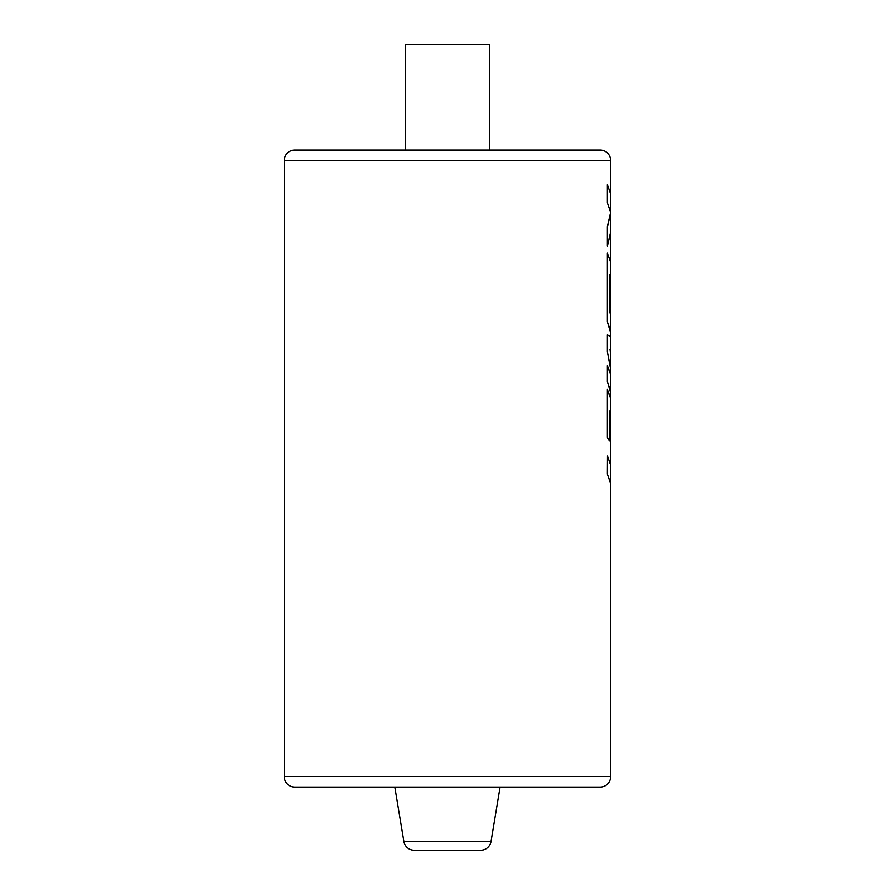 <?xml version="1.0" encoding="UTF-8"?>
<svg xmlns="http://www.w3.org/2000/svg" width="895" height="895" viewBox="0 0 895 895"><rect width="100%" height="100%" fill="white"/><g stroke="black" fill="none" stroke-linecap="round" stroke-linejoin="round"><path stroke-width="1.34" d="M403.869 841.457L491.031 841.457A10.527 10.527 0 0 1 480.649 850.25L414.251 850.25A10.527 10.527 0 0 1 403.869 841.457L394.796 787.074M491.031 841.457L500.092 787.074M405.334 150.047L405.334 44.75L489.565 44.75L489.565 150.047M610.659 192.593L610.659 160.574A10.527 10.527 0 0 0 600.12 150.047L294.768 150.047A10.527 10.527 0 0 0 284.241 160.574L284.241 776.547A10.527 10.527 0 0 0 294.768 787.074L600.12 787.074A10.527 10.527 0 0 0 610.659 776.547L610.659 483.658L607.358 474.205L610.759 483.658L610.659 485.325M610.759 483.658L610.759 465.512L607.459 456.07L607.358 474.205M610.659 463.867L610.659 445.9M609.338 410.973L610.58 415.493L610.58 442.812M610.748 398.846L607.358 389.392L607.358 437.51L609.439 440.944L609.439 410.973L610.681 415.493L610.681 442.812M610.659 397.235L610.659 391.182L607.358 381.729L610.659 392.793M610.748 374.983L607.358 365.54L607.358 381.729M610.659 373.349L610.659 369.187L607.358 351.825L610.748 369.187L610.659 372.208M610.748 336.699L607.358 334.853L607.358 351.825M610.659 336.375L610.659 331.184L607.358 321.752L610.659 332.828M610.748 262.604L607.358 253.14L607.358 321.752M610.659 260.993L610.659 234.837M610.748 194.204L607.358 184.75L607.358 202.863L610.659 212.283L607.358 226.659L607.358 246.035L610.748 231.704M610.659 314.346L610.659 309.659M610.647 353.917L609.998 349.542M609.338 274.743L610.58 279.251L610.58 306.582M607.358 202.863L610.748 212.775L610.759 232.409M610.647 212.775L607.459 226.659L607.459 246.035M610.759 194.204L610.748 212.775M610.703 234.076L610.659 235.944M607.459 184.75L607.459 202.863M610.759 369.187L610.647 350.639M610.759 331.184L610.759 316.013L609.439 310.039L609.439 274.743L610.681 279.251L610.681 306.582M607.459 253.14L607.459 321.752M607.459 334.853L607.459 351.825M607.459 365.54L607.459 381.729M607.459 456.07L607.459 474.205M607.358 437.51L609.439 440.944M607.459 389.392L607.459 437.51M284.241 776.547L610.659 776.547M610.659 160.574L284.241 160.574M610.759 391.182L610.759 374.983M610.759 350.337L610.759 336.699M610.759 307.992L610.759 262.604M610.759 444.222L610.759 398.846"/></g></svg>
